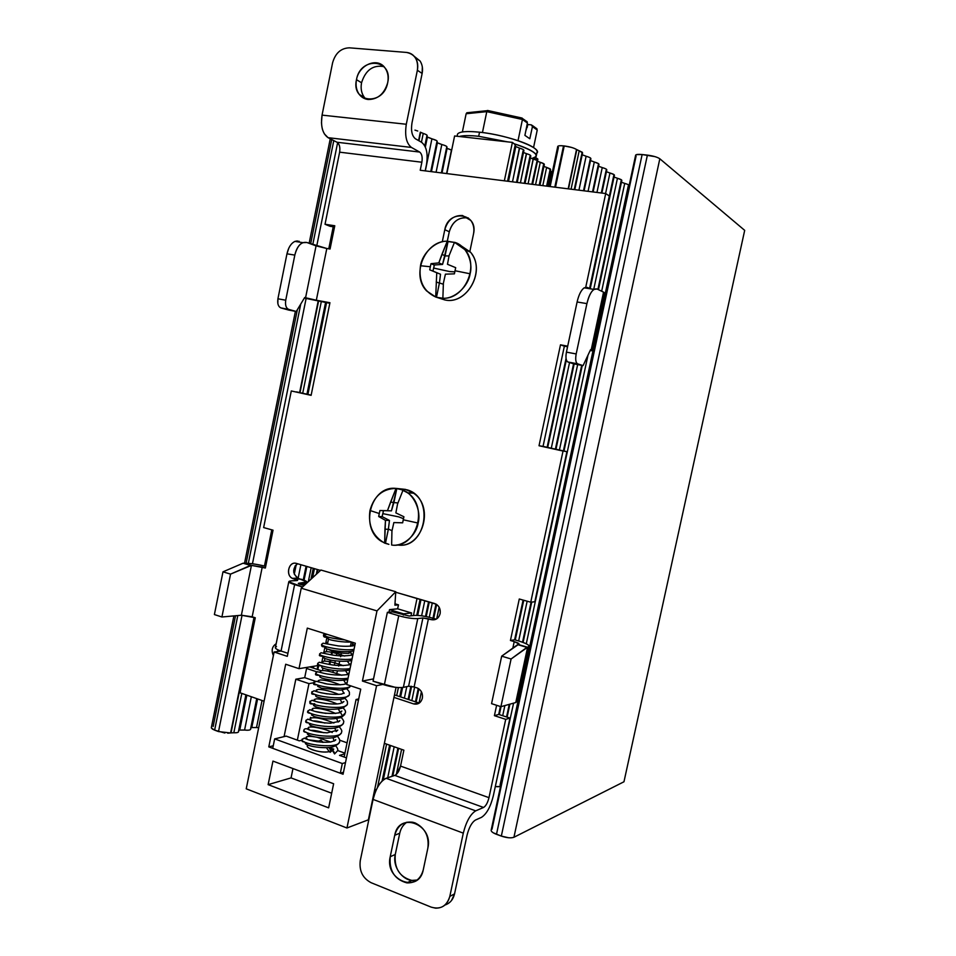 <?xml version="1.0" encoding="UTF-8"?>
<svg xmlns="http://www.w3.org/2000/svg" width="956" height="956" viewBox="0 0 956 956"><rect width="100%" height="100%" fill="white"/><g stroke="black" fill="none" stroke-linecap="round" stroke-linejoin="round"><path stroke-width="1.43" d="M519.383 148.049L512.5 181.843L519.562 148.108L515.798 146.567L508.52 181.341L515.368 146.232M420.999 599.579L417.688 615.425L420.999 599.579M402.607 687.483L400.636 696.924L402.607 687.483M390.466 745.477L383.248 780L390.466 745.477M387.694 777.778L394.183 746.779L387.694 777.778M404.376 698.155L406.79 686.635L404.376 698.155M421.62 615.807L424.787 600.679L421.62 615.807M588.681 157.083L586.124 156.246L578.93 190.172L586.124 156.246L582.192 154.764L586.124 156.246C589.434 157.202 591.035 158.051 590.892 158.78L584.092 190.83M239.753 730.049L244.581 730.037L251.344 696.745L244.581 730.037L239.753 730.049L246.839 695.167L239.753 730.049L238.833 730.372L239.753 730.049M326.546 302.694L307.916 394.41L326.546 302.694M436.378 140.472L431.921 138.823L425.324 170.897L431.921 138.823L427.392 137.138L425.348 147.033L426.926 136.828L431.921 138.823C435.554 139.863 437.31 140.747 437.215 141.476L431.001 171.614M318.647 665.699L317.846 669.582L318.647 665.699M308.872 736.407L309.111 735.236L308.872 736.407M310.808 727.014L311.082 725.676L310.808 727.014M322.435 670.515L322.925 668.148L322.435 670.515M324.383 661.074L324.909 658.529L324.383 661.074M326.331 651.622L326.892 648.909L326.331 651.622M526.362 153.605L520.423 182.835L526.541 153.665L523.494 152.53M396.334 774.432L401.592 749.373L396.334 774.432M411.821 700.617L414.641 687.137L411.821 700.617M429.304 617.253L432.315 602.866L429.304 617.253M598.48 163.655L594.297 161.994L588.071 191.331L594.297 161.994L590.509 160.584L594.297 161.994C597.536 162.926 599.089 163.739 598.97 164.444L593.114 191.953M251.786 727.54L256.519 727.54L262.028 700.485L256.519 727.54L251.786 727.54L257.606 698.932L251.786 727.54L250.95 727.827L251.786 727.54M444.349 145.3L441.815 144.511L436.091 172.247L441.815 144.511L437.382 142.862L431.443 171.662L436.988 142.599L441.815 144.511C445.365 145.515 447.085 146.364 446.99 147.069L441.636 172.94M332.592 651.132L331.899 654.478L332.592 651.132M330.752 660.07L329.963 663.882L330.752 660.07M328.756 669.702L328.434 671.267L328.756 669.702M332.915 672.283L333.297 670.419L332.915 672.283M334.433 664.898L335.293 660.775L334.433 664.898M336.369 655.505L337.038 652.291L336.369 655.505M533.125 158.995L528.094 183.803L533.293 159.043L530.365 157.967M419.051 702.947L421.405 691.738L419.051 702.947M436.713 618.855L439.151 607.251L436.713 618.855M604.706 168.387L602.244 167.587L596.95 192.443L602.244 167.587L598.587 166.236L602.244 167.587C605.399 168.483 606.917 169.272 606.797 169.953L601.874 193.064M296.229 564.649L294.281 574.209L296.229 564.649M278.782 650.211L278.543 651.395L278.782 650.211M298.117 578.284L300.889 564.721L298.117 578.284M447.085 148.419L442.019 172.988L446.751 148.204L451.674 150.104L447.085 148.419M446.583 173.562L451.447 150.032L446.583 173.562M544.012 163.894L540.271 162.305L535.551 184.735L540.271 162.305L537.451 161.277M613.955 174.578L609.952 173L605.578 193.518L609.952 173L606.427 171.721L609.952 173C613.035 173.884 614.517 174.649 614.409 175.306L590.378 287.935M551.289 448.209L569.549 362.527L551.289 448.209M306.864 566.454L304.056 580.173L306.864 566.454M308.322 581.654L311.178 567.709L308.322 581.654M550.19 168.865L546.629 167.408L542.793 185.643L546.629 167.408L543.928 166.428M621.376 179.812L617.445 178.27L593.915 288.497L617.445 178.27L614.039 177.051L617.445 178.27C620.456 179.131 621.914 179.871 621.806 180.505L598.468 289.692M502.701 715.721L504.864 705.576L502.701 715.721M518.654 640.962L527.15 601.205L518.654 640.962M559.427 450.013L577.663 364.595L559.427 450.013M495.304 786.561L513.587 703.15L495.304 786.561M627.064 184.149L624.722 183.397L601.659 291.245L624.722 183.397L621.436 182.226L624.722 183.397C627.674 184.221 629.096 184.95 628.988 185.56L500.538 785.76C500.323 786.645 498.721 786.919 495.734 786.609L499.845 786.465M526.278 643.794L588 355.13L526.278 643.794M551.803 171.913L550.608 171.052L547.406 186.217L550.608 171.052L551.815 172.164L548.816 186.396M550.047 169.845L546.617 186.121M621.83 180.385L621.113 180.851L597.906 289.417M581.69 365.347L563.407 450.897M531.082 602.172L522.526 642.229M509.249 704.357L506.56 716.964M614.445 175.175L613.728 175.653L589.792 287.84M573.576 363.818L555.388 449.117M523.171 600.093L514.71 639.791M500.466 706.532L498.781 714.443M551.289 172.45L548.362 186.336M546.509 167.372L550.596 169.547L547.095 186.181M543.474 164.874L539.196 185.189M306.075 566.227L303.279 579.886M629.012 185.452L628.283 185.894L500.096 784.948L500.502 785.916M606.128 170.311L601.3 192.981M566.048 358.452L547.131 447.289M540.271 162.305C543.116 163.177 544.466 163.906 544.322 164.516L539.949 185.285M537.32 159.64L531.859 184.269M446.667 147.296L441.373 172.916M295.069 566.012L293.767 572.345M277.969 649.853L277.587 651.526M598.301 164.814L592.541 191.881M537.87 159.078L536.364 158.003L535.946 159.999L533.293 159.043L535.946 159.999L536.364 158.003L537.858 159.329L532.6 184.365M258.682 727.719L256.519 727.54L258.682 727.719M529.947 156.378L524.282 183.325M435.972 604.084L432.996 618.233M418.262 688.463L415.454 701.812M436.904 141.691L430.75 171.578M331.935 650.928L331.23 654.346M330.071 659.939L329.294 663.751M328.087 669.57L327.765 671.136M256.722 698.633L250.591 728.783M590.246 159.138L583.53 190.758M529.158 154.597L526.541 153.665C529.516 154.585 530.927 155.362 530.783 156.007L525.023 183.409M256.877 698.681L250.687 729.093C250.412 730.121 248.381 730.444 244.581 730.037L247.222 730.229M523.075 150.905L516.491 182.345M428.587 601.778L425.504 616.441M410.877 686.265L408.128 699.386M397.923 748.082L391.996 776.344M424.99 146.256L427.165 135.716C427.344 135.119 426.029 134.354 423.245 133.422L421.429 142.229L423.245 133.422C426.543 134.545 427.75 135.382 426.866 135.931L424.811 145.91M317.918 665.591L317.141 669.355M325.566 302.514L306.948 394.195M245.895 694.833L238.486 731.316C238.821 732.404 237.267 732.882 233.826 732.762L241.82 693.399L233.826 732.762L231.017 732.882L233.826 732.762C236.861 732.894 238.45 732.511 238.582 731.615L246.039 694.881M581.941 153.307L574.245 189.587M522.227 149.064L519.562 148.108C522.621 149.052 524.067 149.865 523.912 150.522L517.22 182.429M313.341 668.101L313.723 666.272L313.341 668.101M302.705 393.263L321.276 301.726L302.705 393.263M582.324 152.279L579.205 150.773L571.067 189.192L579.205 150.773L582.586 152.936L574.795 189.658M515.392 145.455L507.899 181.258M420.401 599.4L417.055 615.389M401.962 687.555L400.038 696.721M389.881 745.274L382.472 780.693M420.664 132.358L418.931 140.783L420.317 132.167L423.245 133.422L420.664 132.358M333.632 226.835L329.163 248.871L333.632 226.835M318.551 301.212L300.005 392.653L318.551 301.212M272.161 529.947L264.824 566.131L272.161 529.947M227.719 733.204L231.017 732.882L254.416 617.504L231.017 732.882L254.033 617.385L230.599 732.965L218.518 731.579L242.059 615.198L218.518 731.579L214.634 730.145L224.863 733.025M576.803 149.686L568.509 188.87L576.516 149.483L579.205 150.773L576.803 149.686M515.547 144.989L512.392 142.396L515.248 144.667L507.588 181.222L515.595 145.121M382.089 781.064L389.606 745.178L382.089 781.064M399.763 696.625L401.651 687.579L399.763 696.625M416.756 615.377L420.114 599.316L416.756 615.377M418.585 140.58L420.317 132.167L418.585 140.58M317.069 573.588L317.882 569.657L317.069 573.588M317.284 569.477L316.305 574.305L317.284 569.477M314.428 568.653L312.564 577.747M264.442 566.036L271.779 529.839L264.442 566.036M299.61 392.569L318.157 301.128L299.61 392.569M328.768 248.811L333.226 226.775L328.768 248.811M252.456 563.777L306.111 298.499L252.456 563.777M316.711 246.098L337.635 142.659L316.711 246.098M333.787 140.592L312.755 244.664L333.787 140.592M300.746 304.068L248.345 563.335L300.746 304.068M212.244 728.974L214.634 730.145L237.793 615.556L214.634 730.145L211.372 728.03M654.896 156.617L642.133 154.537L496.487 834.313L501.326 836.094L647.391 155.123C653.235 155.9 657.381 157.119 659.819 158.768L513.934 837.265C510.994 838.293 506.8 837.898 501.326 836.094L647.391 155.123L642.133 154.537L496.487 834.313C493.033 832.975 491.241 831.648 491.133 830.334L635.644 155.123C636.206 154.37 638.381 154.167 642.133 154.537L636.409 154.633M636.087 156.091L491.993 829.246M568.187 188.834L576.516 149.483L568.187 188.834M571.401 147.391L564.219 145.957L555.496 187.233L564.219 145.957L563.514 145.886L554.803 187.149L563.514 145.886C560.192 145.551 558.28 145.718 557.766 146.388L549.318 186.456M558.388 147.475L550.142 186.563M446.822 173.598L454.602 135.979L512.392 142.396L504.35 180.815L512.392 142.396L454.602 135.979L446.822 173.598M417.031 598.432L413.446 615.556L417.031 598.432M398.389 687.567L396.704 695.621L398.389 687.567M386.571 744.115L377.524 787.385L386.571 744.115M523.541 149.817L523.912 150.534M530.437 155.326L530.783 156.007M536.364 158.003L532.611 158.397L536.364 158.003M414.952 130.124L417.736 131.02M563.514 145.886L564.219 145.957C569.68 146.698 573.779 147.869 576.516 149.483M374.752 789.321L376.258 789.871L374.752 789.321M213.152 726.488L235.523 615.76M246.134 563.204L297.34 309.732M310.64 243.888L331.72 139.54M513.934 837.265L623.969 781.769L744.688 230.36L659.819 158.768L513.934 837.265L623.969 781.769L744.688 230.36L659.819 158.768M508.592 837.755L501.326 836.094L493.284 832.807M394.924 687.245L373.055 681.186L384.324 684.878L398.748 615.736L387.371 612.342L373.055 681.186L387.371 612.342L392.33 611.828L409.216 616.034L414.402 615.449C419.17 615.21 425.384 616.142 433.044 618.245L436.175 619.165L431.264 619.643C435.697 620.444 438.649 618.46 440.119 613.704C438.649 618.46 435.697 620.444 431.264 619.643L422.911 617.982L417.772 618.58L403.372 687.352L408.606 686.241L422.911 617.982L408.606 686.241L414.115 686.97L428.419 618.807L422.911 617.982L417.772 618.58L403.372 687.352C398.437 688.009 392.091 687.185 384.324 684.878L398.748 615.736L387.371 612.342L392.33 611.828L409.216 616.034L414.402 615.449C419.17 615.21 425.384 616.142 433.044 618.245L435.888 619.094L431.264 619.643L428.419 618.807L414.115 686.97L408.606 686.241L403.372 687.352M419.361 703.007L413.59 703.891C417.975 704.823 420.903 702.935 422.361 698.215C420.903 702.935 417.975 704.823 413.59 703.891L393.968 697.39L413.59 703.891L419.361 703.007M361.547 82.766C365.598 70.087 373.031 64.709 383.87 66.597C373.031 64.697 365.598 70.087 361.547 82.766L356.48 79.683L361.547 82.766C360.376 89.47 361.798 94.883 365.79 99.03L364.391 97.452C361.452 93.389 360.496 88.49 361.547 82.766M387.718 82.586C388.745 77.018 387.897 72.214 385.16 68.163C377.859 56.81 358.942 64.578 356.48 79.683C355.429 85.443 356.373 90.378 359.325 94.465C361.631 97.416 364.618 99.101 368.263 99.52C377.967 99.364 384.443 93.724 387.718 82.586C383.511 106.463 350.888 103.057 356.48 79.683C360.376 56.117 393.227 58.794 387.718 82.586M309.206 748.297C315.97 751.5 322.674 752.635 329.33 751.691L330.788 751.034L329.33 751.691L326.39 747.688L329.33 751.691C324.705 752.575 319.113 751.954 312.552 749.839C308.943 748.476 307.151 747.162 307.199 745.883L307.772 745.059M322.447 742.334L320.869 740.195L322.447 742.334M328.78 747.592L331.242 749.886L330.955 750.866L329.163 747.807M300.005 584.295L304.127 585.526L298.965 583.196C297.818 583.327 298.153 583.698 300.005 584.295M281.052 651.048L274.109 652.004L287.302 656.342L301.224 588.203L376.987 610.896L395.76 591.74L320.929 570.039L301.224 588.203L287.302 656.342L274.109 652.004L281.052 651.048L294.615 584.606C288.33 582.562 287.182 581.32 291.174 580.878L288.796 581.786L302.55 586.984L294.615 584.606L281.052 651.048L287.923 653.295L281.052 651.048C277.491 649.853 275.591 648.754 275.352 647.762L275.436 647.332M307.426 745.381L308.537 745.333M342.308 763.533L345.498 762.589L342.308 763.533L340.3 773.213L343.491 772.233L340.3 773.213L342.308 763.533L274.659 738.904L342.308 763.533M346.466 757.881L339.5 755.371L344.781 753.878L339.5 755.371L346.466 757.881M344.925 753.161L337.683 750.556L344.925 753.161M333.728 749.134L333.046 748.883M332.126 748.56L329.139 747.484M301.905 740.195L299.312 740.852L286.191 736.108L274.659 738.904L272.735 748.333L340.3 773.213L272.735 748.333L274.659 738.904L286.191 736.108L299.312 740.852L301.905 740.195M291.174 580.878L297.639 580.304L295.954 579.491L295.715 580.627L295.954 579.491L293.384 578.739L301.2 579.216C307.366 581.2 308.537 582.407 304.713 582.873L298.965 583.196L298.834 583.865L298.965 583.196L306.984 581.989L297.722 578.105C292.476 573.409 292.405 568.617 297.519 563.741C292.166 569.25 292.536 574.162 298.654 578.464L293.384 578.739C285.103 576.659 288.354 560.706 296.503 563.442L320.511 570.421L296.503 563.442C288.951 560.849 285.067 575.165 292.452 578.368L295.954 579.491C297.77 580.077 298.105 580.435 296.958 580.567L291.174 580.878M491.563 703.664L500.92 706.675L511.09 658.995L501.685 656.151L491.563 703.664L501.685 656.151L511.09 658.995L526.887 647.379L517.65 644.631L501.685 656.151L519.108 644.009L514.22 641.619L512.846 648.096L514.22 641.619C518.63 643.018 520.004 643.986 518.355 644.511L527.592 647.248C531.13 646.065 528.059 643.938 518.403 640.89L514.627 639.779L510.432 640.496L514.22 641.619L510.432 640.496L519.275 599.006L530.747 602.208L563.036 451.053L539.029 445.747L560.491 344.829L567.697 346.156L560.491 344.829L567.565 346.777L564.363 346.192L543.044 446.392L539.029 445.747L560.491 344.829L564.363 346.192L543.044 446.392L566.908 451.662L539.029 445.747L566.908 451.662L563.036 451.053L530.747 602.208L534.822 601.754L566.908 451.662L534.822 601.754L530.747 602.208L519.275 599.006L510.432 640.496L514.627 639.779L518.403 640.89C525.119 642.922 528.716 644.679 529.206 646.148L527.592 647.248L515.762 702.541L500.92 706.675L511.09 658.995L527.592 647.248L515.762 702.541L500.92 706.675L491.563 703.664M360.269 860.639C359.05 870.844 362.659 878.194 371.095 882.699L431.156 907.125L371.095 882.699C362.659 878.194 359.05 870.844 360.269 860.639L373.067 799.419C375.947 788.282 380.309 781.231 386.14 778.292L475.694 810.855L483.557 807.462C485.899 806.004 487.703 802.729 488.982 797.663L400.54 766.091C399.285 770.99 397.373 774.097 394.816 775.4L483.557 807.462L394.816 775.4L386.14 778.292L475.694 810.855C470.376 814.165 466.241 821.586 463.29 833.142L373.067 799.419L360.269 860.639M451.471 900.552L454.554 893.848L467.054 835.197C469.038 827.394 471.846 822.339 475.455 820.045L481.442 817.368L475.455 820.045C471.846 822.339 469.038 827.394 467.054 835.197L454.554 893.848L449.81 896.429L463.29 833.142L449.81 896.429C446.703 906.264 440.477 909.825 431.156 907.125L435.554 908.164C442.903 908.2 447.659 904.292 449.81 896.429L454.554 893.848C453.156 899.62 449.953 903.348 444.958 905.021L444.97 905.021M390.215 856.731C389.056 870.761 394.613 879.484 406.862 882.878C415.286 883.189 420.76 878.815 423.281 869.745C418.848 894.135 384.324 880.118 390.215 856.731L394.72 835.305L399.751 833.202L395.27 854.485L390.215 856.731L394.72 835.305L399.751 833.202C400.839 828.35 403.229 824.681 406.921 822.196C403.229 824.681 400.839 828.35 399.751 833.202L395.27 854.485L390.215 856.731M417.079 880.034L411.833 880.428C399.644 877.07 394.123 868.418 395.27 854.485C391.852 868.156 405.093 883.846 417.079 880.034M427.87 848.044C429.244 836.249 425.002 827.884 415.131 822.937L412.813 822.256C403.552 821.132 397.529 825.482 394.72 835.305C398.807 811.13 433.677 824.12 427.87 848.044L423.281 869.745L427.87 848.044M250.52 565.426L230.551 574.114L221.911 616.99L241.366 615.234L251.44 565.402L243.063 563.215L222.987 571.831L230.551 574.114L251.44 565.402L241.366 615.234L252.169 616.787L262.243 567.087L251.44 565.402L265.362 568.019L262.243 567.087L252.169 616.787L255.276 617.767L240.064 692.789L264.083 701.202L240.064 692.789L255.276 617.767L241.366 615.234L221.911 616.99L230.551 574.114L222.987 571.831L214.395 614.565L221.911 616.99L214.395 614.565L222.987 571.831L243.063 563.215L250.52 565.426M280.909 307.916L288.545 310.031L296.276 311.489L288.676 309.385C286.023 308.143 285.043 305.095 285.725 300.22L294.818 255.109C297.328 245.68 301.355 241.486 306.924 242.513L326.809 248.5L316.328 300.232L305.573 297.758L316.328 300.232L326.809 248.5L316.066 245.871L305.573 297.758L304.701 297.495L296.276 311.489L280.909 307.916L296.276 311.489L304.701 297.495L305.573 297.758L316.066 245.871L306.924 242.513L302.801 242.645C298.953 244.497 296.288 248.656 294.818 255.109L286.967 253.806L277.921 298.774L285.725 300.22C285.043 305.095 286.023 308.143 288.676 309.385L280.909 307.916C278.232 306.673 277.24 303.638 277.921 298.774L285.725 300.22L294.818 255.109L286.967 253.806C288.437 247.365 291.102 243.23 294.962 241.39L299.109 241.259M422.337 67.051L422.134 73.469L417.366 70.254C418.274 65.45 417.581 61.268 415.298 57.695C413.112 54.54 410.172 52.795 406.455 52.425L349.37 47.824L406.455 52.425C414.916 54.133 418.549 60.073 417.366 70.254L422.134 73.469L411.976 122.989C410.817 130.697 411.964 135.955 415.406 138.763L421.656 142.348C426.567 146.388 428.157 153.844 426.46 164.743L425.193 170.885L426.46 164.743C428.157 153.844 426.567 146.388 421.656 142.348L415.406 138.763C411.964 135.955 410.817 130.697 411.976 122.989L422.134 73.469C423.03 68.713 422.349 64.554 420.066 60.993L414.33 56.416M321.455 123.061L322.053 115.126L332.58 62.857C335.341 53.154 340.934 48.147 349.37 47.824C340.934 48.147 335.341 53.154 332.58 62.857L322.053 115.126L406.3 124.256L417.366 70.254L406.3 124.256C404.603 135.656 406.312 143.376 411.427 147.439L328.075 137.676C322.507 133.673 320.499 126.156 322.053 115.126L406.3 124.256C404.603 135.656 406.312 143.376 411.427 147.439L328.075 137.676L337.014 142.253C339.464 144.033 340.336 147.332 339.631 152.171L421.871 162.233C422.648 157.25 421.907 153.856 419.66 152.052L337.014 142.253L419.66 152.052L411.427 147.439L419.66 152.052C421.907 153.856 422.648 157.25 421.871 162.233L339.631 152.171L325.028 224.278L334.779 225.759L330.059 249.014L326.809 248.5L330.059 249.014L334.779 225.759L325.028 224.278L330.083 226.297L325.028 224.278L339.631 152.171C340.336 147.332 339.464 144.021 337.014 142.253L328.075 137.676L324.299 133.816M573.457 363.794L567.888 361.989C565.988 360.818 565.498 357.532 566.43 352.131L577.101 301.988L566.43 352.131L576.181 353.935C575.237 359.348 575.715 362.647 577.579 363.818L567.888 361.989L583.076 365.61L573.457 363.794M565.964 355.584L566.43 352.131L576.181 353.935L586.912 303.614L577.101 301.988C578.762 294.807 581.129 290.086 584.188 287.828L587.307 287.433L590.091 288.772L587.307 287.433M567.888 361.989L583.076 365.61L590.569 349.657L592.445 350.637L590.115 350.625C592.84 350.888 593.198 350.637 591.202 349.884L603.547 292.154L597.046 288.999L603.547 292.154L591.202 349.884L590.569 349.657L583.076 365.61L577.579 363.818C575.715 362.647 575.237 359.348 576.181 353.935L586.912 303.614C589.613 293.062 592.983 288.186 597.046 288.999L593.963 289.393C590.928 291.664 588.585 296.408 586.912 303.614L577.101 301.988M398.748 615.736C406.563 617.899 412.896 618.843 417.772 618.58C412.896 618.843 406.563 617.899 398.748 615.736M347.076 742.824L339.655 740.195L347.076 742.824M396.501 774.276L400.54 766.091L403.874 750.173L384.36 743.338L403.874 750.173L400.54 766.091L488.982 797.663C487.703 802.729 485.899 806.004 483.557 807.462L475.694 810.855C470.376 814.165 466.241 821.598 463.29 833.142L373.067 799.419L375.23 792.273M312.827 726.321L312.672 727.062L312.827 726.321M243.983 563.192L243.063 563.215L243.983 563.192C250.078 563.204 257.307 564.255 265.696 566.358C257.307 564.255 250.078 563.204 243.983 563.192M297.316 240.936L294.962 241.39L302.801 242.645M288.867 247.998L286.967 253.806L277.921 298.774L277.861 303.661M420.222 170.252L421.871 162.233L420.222 170.252L605.71 193.542L420.222 170.252M592.469 350.517L604.718 293.265L603.547 292.154L604.73 292.966M275.794 646.985L276.511 646.674M416.947 687.89L414.115 686.97L416.947 687.89C421.142 689.766 422.946 693.208 422.361 698.215C422.958 693.494 421.321 690.113 417.449 688.069L416.947 687.89M473.519 233.909L469.778 251.846L473.519 233.909C474.487 228.759 473.579 224.278 470.818 220.454L462.465 215.506C453.562 215.267 447.671 220 444.803 229.691C448.328 208.802 478.514 212.937 473.519 233.909M459.334 244.605L470.531 252.193C486.317 269.998 467.197 305.239 444.922 299.969L435.697 297.005L426.603 290.911C410.781 275.113 425.026 240.494 447.265 241.223C435.828 240.589 422.385 253.053 420.497 265.744L430.331 266.748L431.001 263.689L438.804 262.9L441.911 254.38L445.09 255.73L442.544 264.442L438.804 262.9L442.544 264.442L434.215 264.991L431.001 263.689L434.215 264.991L434.012 266.019L434.394 264.979L433.63 268.062L449.607 271.552L454.793 271.851L449.607 271.552L433.63 268.062L432.96 271.098L429.734 269.831L433.116 271.169L433.164 270.07L432.96 271.098L440.513 274.229L436.761 272.747L440.513 274.229L439.401 283.155L436.199 281.936L439.401 283.155L436.474 297.28L435.697 297.005L436.761 272.747L429.734 269.831L430.331 266.748L420.497 265.744C418.453 280.897 423.52 291.317 435.697 297.005L436.761 272.747L429.734 269.831L430.331 266.748L431.001 263.689L438.804 262.9L447.265 241.223L454.435 242.406L448.029 241.557L445.09 255.73L441.911 254.38L447.265 241.223L449.284 231.77C452.14 222.139 457.996 217.454 466.851 217.681L468.392 218.004C458.916 216.761 452.547 221.35 449.284 231.77L444.803 229.691L442.281 241.844L444.803 229.691L449.284 231.77L447.312 241.235L448.029 241.557L442.544 264.442L434.394 264.979L433.164 270.07L433.116 271.169L440.513 274.229L439.425 282.952L443.285 284.219L439.425 282.952L436.474 297.28L442.867 298.248C464.329 299.587 479.661 266.33 465.01 249.719L454.482 242.31L449.129 255.515L447.468 264.286L455.689 267.668L455.02 270.739L470.113 273.786C473.531 261.048 465.536 245.035 454.482 242.31L449.129 255.515M337.683 670.825L336.596 673.347L337.683 670.825M316.878 671.853L306.589 668.447L316.878 671.853M273.38 655.577C271.134 650.438 272.054 646.483 276.165 643.723C272.054 646.483 271.134 650.438 273.38 655.577M341.364 653.044L340.611 656.712L341.364 653.044M339.679 661.193L338.663 666.093L339.679 661.193M395.724 592.242L434.645 603.535C438.888 605.291 440.704 608.673 440.119 613.704C440.728 609.534 439.413 606.355 436.163 604.18L395.724 592.242M585.753 287.206L605.71 193.542L609.307 195.992L605.71 193.542L585.753 287.206M316.328 300.232L329.94 302.717L311.118 395.342L291.293 390.956L263.641 527.569L273.034 530.186L265.362 568.019L273.034 530.186L263.641 527.569L291.293 390.956L311.118 395.342L329.94 302.717L316.328 300.232M310.449 717.442L311.262 717.729L310.449 717.442M488.982 797.663L505.712 719.354L494.407 715.674L496.618 705.289L494.407 715.674L498.709 714.419L494.407 715.674L505.712 719.354L488.982 797.663M523.099 600.069L514.627 639.779L523.099 600.069M529.134 646.519L517.447 701.107L515.762 702.541M500.394 706.508L498.709 714.419L509.954 718.076L505.712 719.354L509.954 718.076L493.32 795.834L509.954 718.076L498.709 714.419L500.394 706.508M481.442 817.368C486.58 814.082 490.548 806.9 493.32 795.834C490.548 806.9 486.58 814.082 481.442 817.368M395.258 775.208L386.14 778.292C383.44 779.283 380.751 781.984 378.074 786.406M296.527 391.888L311.166 395.127L296.527 391.888M304.355 298.081L329.82 303.291L304.355 298.081M334.528 226.978L330.083 226.297L334.528 226.978M322.22 128.522L322.507 129.574M609.307 195.992L589.721 287.828L609.307 195.992M309.756 666.918L320.929 670.598L309.756 666.918M394.481 694.893L418.31 702.756L394.481 694.893M351.306 641.966L350.41 646.292L351.306 641.966M349.322 651.562L348.952 653.318C341.83 653.605 334.911 652.291 328.195 649.363C334.911 652.291 341.83 653.605 348.952 653.318L349.322 651.562M350.601 652.733L351.999 654.956L350.494 651.669M376.987 610.896L395.76 591.74L394.9 605.184L398.461 604.849L397.624 608.817L389.51 609.641L388.984 612.175L389.51 609.641L403.611 613.836L403.336 615.114L403.611 613.836L389.51 609.641L397.624 608.817L411.606 612.963L403.611 613.836L411.606 612.963L411.008 615.831L411.606 612.963L397.624 608.817L398.461 604.849L394.983 603.822L398.461 604.849L394.9 605.184L395.76 591.74L320.929 570.039L301.224 588.203L376.987 610.896L362.42 681.042L373.521 678.903L362.42 681.042L376.987 610.896M376.568 685.703L362.42 681.042L376.568 685.703L346.944 827.992L376.568 685.703L382.914 684.412L376.568 685.703M301.499 583.435L305.191 584.534L301.499 583.435L301.248 584.666L301.499 583.435L306.709 583.148L301.499 583.435M308.967 683.636L297.352 740.135L308.967 683.636L295.822 679.214L308.967 683.636L313.676 682.775L308.967 683.636M284.063 736.622L295.822 679.214L284.063 736.622M356.062 699.505L358.428 700.306L356.062 699.505L344.124 757.033L356.062 699.505L358.703 698.932L356.062 699.505M268.134 784.637L272.95 761.096L333.632 783.753L328.637 807.856L268.134 784.637L272.95 761.096L333.632 783.753L328.637 807.856L268.134 784.637L291.054 777.897L268.134 784.637M307.306 628.116L355.297 643.221L346.753 684.532L360.735 689.18L343.073 774.229L268.791 746.875L285.689 664.241L299.001 668.662L307.306 628.116L355.297 643.221L346.753 684.532L360.735 689.18L343.073 774.229L268.791 746.875L285.689 664.241L299.001 668.662L307.306 628.116M246.23 788.82L346.944 827.992L368.383 819.806L396.059 687.376L368.383 819.806L346.944 827.992L246.23 788.82L274.109 652.004L246.23 788.82M350.971 651.395L348.952 653.318M292.966 768.564L291.054 777.897L331.672 793.229L291.054 777.897L292.966 768.564M318.276 665.531L299.001 668.662L318.276 665.531M326.94 637.365L325.673 643.484L326.94 637.365M324.98 646.865L323.702 653.056L324.98 646.865M323.02 656.366L321.742 662.628L323.02 656.366M306.804 667.396L304.701 677.661L295.822 679.214L304.701 677.661L315.42 681.258L304.701 677.661L306.804 667.396M273.261 745.764L268.791 746.875L273.261 745.764M334.576 753.949C333.775 750.066 332.282 749.528 330.107 752.336L332.401 750.436L334.576 753.949L337.671 750.639C338.137 749.564 337.444 747.915 335.592 745.728M306.661 738.092L304.689 738.223L306.661 738.092M302.323 738.952L301.965 739.753C301.714 744.796 340.659 749.576 339.619 741.211C340.659 749.576 301.714 744.796 301.965 739.753L302.323 738.952M308.68 728.699L306.745 728.795L308.68 728.699M304.259 729.512L303.912 730.265C303.709 735.14 342.642 739.968 341.579 731.758C342.642 739.968 303.709 735.14 303.912 730.265L304.259 729.512M310.7 719.306L308.812 719.378L310.7 719.306M306.183 720.071L305.86 720.776C305.681 725.473 344.662 730.348 343.539 722.306C344.662 730.348 305.681 725.473 305.86 720.776L306.183 720.071M312.72 709.914L310.927 709.938L312.72 709.914M308.131 710.595L307.82 711.276C307.521 714.467 333.608 719.581 342.463 715.853L340.42 712.387L338.675 712.973L340.42 712.387L342.463 715.853C333.608 719.581 307.521 714.467 307.82 711.276L308.131 710.595M315.289 711.479L325.984 713.415L315.289 711.479M336.632 718.589L338.113 722.043L336.632 718.589M312.947 720.92C315.803 720.812 319.818 721.529 324.968 723.095C319.818 721.529 315.803 720.812 312.947 720.92M334.815 728.125L336.142 731.543L334.815 728.125M310.688 730.384C313.711 730.145 318.097 730.922 323.833 732.726C318.097 730.922 313.711 730.145 310.688 730.384M332.999 737.662L334.17 741.043L332.999 737.662M308.501 739.836L318.479 741.067L308.501 739.836M331.158 747.186L332.246 750.424L331.158 747.186M338.508 716.797C340.216 718.35 341.531 718.04 342.463 715.853L340.013 717.777C331.983 719.593 323.451 719.199 314.428 716.618L311.513 714.98L312.23 713.965M348.056 678.21C337.528 680.266 315.528 675.581 315.647 673.203L315.647 673.203C315.528 675.581 337.528 680.266 348.056 678.21M319.89 672.223L320.75 672.259L319.89 672.223M350.78 685.87C346.574 691.391 313.449 686.133 313.688 682.727L313.926 682.178L313.688 682.727C313.449 686.133 346.574 691.391 350.78 685.87M317.535 681.64L318.754 681.688L317.535 681.64M349.418 693.913C350.637 701.453 311.668 696.446 311.728 692.252L312.003 691.654L311.728 692.252C311.668 696.446 350.637 701.453 349.418 693.913C349.071 692.598 350.505 692.598 346.729 688.81M315.277 691.068L316.747 691.104L315.277 691.068M347.458 703.389C348.629 711.097 309.66 706.125 309.78 701.764L310.055 701.13L309.78 701.764C309.66 706.125 348.629 711.097 347.458 703.389C347.136 702.062 348.462 701.991 344.889 698.31M313.078 700.509L314.739 700.509L313.078 700.509M345.498 712.841L342.463 715.853L345.498 712.841C345.176 711.491 346.49 711.467 343.025 707.81M340.097 712.519L338.448 709.041L340.097 712.519M326.809 703.7L317.774 702.051L326.809 703.7M342.069 703.007L340.24 699.493L342.069 703.007M327.31 693.925L320.535 692.67L327.31 693.925M344.052 693.47L342.021 689.933L344.052 693.47M326.868 683.946L324.204 683.456L326.868 683.946M346.024 683.934L343.801 680.361L346.024 683.934M348.856 674.35L346.634 674.745L348.856 674.35M317.822 663.189L317.607 663.667C317.5 665.938 339.523 670.574 350.051 668.614C339.523 670.574 317.5 665.938 317.607 663.667L317.822 663.189M319.77 653.677L319.567 654.131C319.507 656.282 341.531 660.871 352.035 659.007C341.531 660.871 319.507 656.282 319.567 654.131L319.77 653.677M321.718 644.165L321.539 644.571C321.467 646.615 343.527 651.167 354.019 649.399C343.527 651.167 321.467 646.615 321.539 644.571L321.718 644.165M323.666 634.629L323.498 635.011C325.41 636.887 332.485 638.512 344.722 639.899C332.485 638.512 325.41 636.887 323.498 635.011L327.215 634.378M352.645 643.328L353.947 645.706L352.645 643.328M351.963 655.278L353.17 653.522M347.303 661.182L349.992 664.838L347.303 661.182M345.558 670.777L348.008 674.386L345.558 670.777M395.868 512.882L403.91 516.754L403.241 519.789L418.142 523.063C421.476 510.647 413.757 493.905 403.014 490.165L397.553 504.003L395.868 512.882L403.91 516.754L402.643 522.824L393.86 522.574L402.655 522.789L393.86 522.574L391.936 531.094L391.625 545.028C416.195 549.007 429.172 506.967 407.591 492.806L400.373 489.054L405.559 489.412L413.53 493.177C435.279 507.421 421.692 549.628 397.051 544.884C425.862 550.25 435.35 497.132 406.85 489.771M388.901 544.358L384.671 543.128L385.459 520.351L378.684 516.527L379.269 513.527L369.96 510.48C367.94 525.453 372.852 536.328 384.671 543.128L384.945 529.23L388.363 529.265L385.483 543.128L388.901 544.358M382.328 515.619L382.281 516.706L389.462 520.446L388.387 529.074L392.02 530.664L388.387 529.074L385.483 543.128L381.97 541.67C359.086 528.859 370.522 485.098 396.011 488.42L396.824 488.468L391.446 510.851L383.535 510.647L382.125 516.622L382.328 515.619L382.125 516.622L389.462 520.446L388.363 529.265L384.945 529.23L385.459 520.351L389.462 520.446L385.459 520.351L378.684 516.527L382.125 516.622L378.684 516.527L379.926 510.516L383.368 510.647L383.153 511.651L383.535 510.647L382.782 513.635L398.652 516.849L382.782 513.635L382.328 515.619M403.48 518.666L398.652 516.849L403.48 518.666M397.887 502.964L393.884 502.569L397.887 502.964M405.559 489.412L396.824 488.468L393.944 502.378L390.55 502.211L396.011 488.42C382.699 488.683 374.011 496.033 369.96 510.48L379.269 513.527L379.926 510.516L391.446 510.851L379.926 510.516L387.455 510.695L390.55 502.211L393.944 502.378L391.446 510.851L387.455 510.695L396.011 488.42L403.826 490.225L403.014 490.165L397.553 504.003M391.936 531.094L391.625 545.028C402.703 546.987 416.219 535.862 418.142 523.063L403.241 519.789L402.643 522.824L393.86 522.574M449.033 255.933L445.03 255.933L449.033 255.933M447.468 264.286L455.689 267.668L447.468 264.286L455.689 267.668L454.411 273.846L445.412 274.169L443.393 283.143L442.867 298.248L443.632 298.523L439.987 298.2L444.922 299.969L438.924 297.985M443.393 283.143L442.867 298.248C454.267 299.168 468.165 286.764 470.113 273.786L455.02 270.739L454.411 273.846L445.412 274.169M444.922 299.969C466.229 304.964 485.433 272.484 471.81 253.938M532.91 151.717C528.955 149.124 522.693 146.471 514.113 143.758C535.181 150.988 541.084 155.924 531.811 158.565L536.137 156.533C536.83 155.254 535.742 153.653 532.91 151.717M472.73 131.641L479.542 132.191L478.681 136.29L507.528 141.858L478.681 136.29L479.542 132.191C499.092 134.187 525.501 141.799 533.747 147.69C536.591 149.638 537.666 151.263 536.973 152.566L536.34 155.589M535.42 153.82L535.42 153.82C546.904 149.889 509.679 135.131 479.542 132.191C466.791 130.936 459.466 131.558 457.542 134.067L457.088 136.266M535.91 128.056L537.236 130.028L531.345 124.866L527.951 124.507L525.824 130.841L527.951 124.507L531.345 124.866L532.444 126.61L529.803 138.751L524.904 135.382L527.401 123.013L526.828 121.436M527.389 127.124L526.493 127.53L527.389 127.124M526.409 121.257L527.401 123.013L522.442 119.488L486.783 111.637L487.919 110.549L521.725 117.982L522.442 119.488L522.43 118.52M487.608 110.466L486.783 111.637L466.146 113.74L468.368 112.605L466.695 112.88M527.21 121.83L521.725 117.982M462.369 131.952L466.146 113.74L462.369 131.952M537.236 130.028L533.556 147.547L537.236 130.028L532.444 126.61L529.803 138.751L524.904 135.382L527.401 123.013L522.442 119.488L518.021 140.651L522.442 119.488L486.783 111.637L482.445 132.537L486.783 111.637L466.146 113.74M478.681 136.29C469.551 135.322 463.086 135.394 459.262 136.505C463.086 135.394 469.551 135.322 478.681 136.29M582.276 365.467L563.992 451.017M531.715 602.101L523.087 642.444M509.895 704.166L507.122 717.155M574.162 363.937L555.962 449.248M523.745 600.249L515.272 639.958M501.04 706.639L499.343 714.622M306.243 566.275L303.458 579.957M566.346 359.874L547.692 447.42M295.308 565.665L293.862 572.799M278.124 649.925L277.802 651.49M436.629 604.479L433.701 618.448M418.919 688.882L416.147 702.039M332.174 651L331.481 654.394M330.322 659.987L329.533 663.799M328.338 669.618L328.016 671.184M429.28 601.981L426.221 616.584M411.594 686.36L408.81 699.613M398.604 748.321L392.785 776.081M318.169 665.555L317.368 669.427M325.709 302.538L307.091 394.231M382.651 780.526L390.012 745.322M400.17 696.769L402.106 687.543M417.198 615.401L420.532 599.448M508.03 181.281L515.559 145.3M313.221 568.294L310.987 579.205M211.312 727.767L233.897 615.903M244.545 563.18L295.404 311.333M309.135 243.326L330.25 138.787M316.998 741.808L320.869 740.195L323.2 742.37M328.721 747.532L331.242 749.886M411.833 880.428L406.862 882.878M415.298 57.695L420.066 60.993M359.325 94.465L364.391 97.452M584.188 287.828L593.963 289.393M275.352 647.762L288.796 581.786M292.452 578.368L297.722 578.105M306.757 583.1L306.924 582.288M327.502 643.962L328.494 639.11M352.071 646.101L352.824 642.444M332.401 750.436L333.728 749.11L332.389 749.719M330.561 742.023L317.464 737.411M314.608 736.873C309.684 736.12 306.876 736.24 306.159 737.243L307.235 739.358M304.319 741.808C302.49 742.047 301.702 741.366 301.965 739.753L304.247 738.104C306.984 739.705 317.559 743.135 330.525 742.023C336.596 740.243 335.389 740.195 335.759 739.597L334.325 740.972M339.619 741.211C340.324 740.745 339.595 739.084 337.456 736.251M332.234 732.523C326.868 729.093 309.051 725.293 308.19 727.803L309.182 729.834M306.362 732.296C304.008 732.141 303.195 731.46 303.912 730.265C303.889 729.308 304.713 728.783 306.362 728.687C307.246 728.58 309.995 731.806 327.179 732.834L337.791 730.097L336.261 731.483M341.579 731.758C342.296 731.292 341.543 729.631 339.32 726.787M333.895 723.011C322.112 718.243 314.225 716.701 310.222 718.374L311.118 720.298M308.441 722.796C306.147 722.879 305.287 722.198 305.86 720.776L307.701 719.175L311.094 720.286C314.524 721.649 320.929 722.64 330.31 723.25L339.308 721.386L339.834 720.585L338.221 721.995M343.539 722.306C344.268 721.78 343.479 720.119 341.173 717.299M335.52 713.499C328.087 709.627 313.03 706.831 312.242 708.922L313.066 710.762M310.545 713.296C307.916 713.104 307.007 712.423 307.82 711.276L309.768 709.711L314.142 711.133C319.997 713.092 333.584 714.538 340.42 712.387L341.878 711.061L340.216 711.897M342.846 723.943C341.28 725.042 344.244 724.218 337.588 727.48C329.569 730.109 311.309 727.277 309.457 724.493L310.198 723.513M340.898 733.407C339.428 734.471 342.093 733.838 335.723 736.98C328.852 739.681 309.625 737.088 307.402 733.993L308.155 733.061M338.938 742.884C337.695 743.756 340.049 743.266 334.17 746.361C328.494 749.265 308.035 746.947 305.346 743.493L306.123 742.597M348.928 674.028L348.462 674.231C341.411 676.119 327.502 674.542 321.658 672.749L317.428 671.733L315.647 673.203C316.711 673.777 312.923 675.187 319.435 675.354M350.697 685.954C349.812 686.097 351.115 688.368 340.348 690.089L321.527 688.201L317.643 686.36L318.312 685.237M346.956 683.552C343.192 684.998 336.608 685.153 327.167 683.994L316.352 681.305L313.688 682.727C314.536 683.253 311.441 684.878 317.117 684.831M348.737 695.442L343.957 698.681C338.771 700.055 331.493 699.971 322.136 698.43C314.715 696.446 316.687 696.745 315.6 695.908L316.293 694.821M344.136 692.945L341.495 694.104C331.146 695.37 318.121 692.407 314.046 690.758L311.728 692.252C312.469 692.682 309.768 694.51 314.871 694.307M342.129 702.983L343.921 701.525L340.324 703.497C332.903 705.17 317.332 702.588 312.158 700.258L309.78 701.764C310.413 702.72 308.167 704.596 314.703 703.747M346.777 704.954L343.682 707.488C343.622 708.372 332.712 710.308 324.036 708.719C318.456 707.834 314.954 706.747 313.556 705.456L314.261 704.405M344.805 714.455L342.081 716.809M320.344 675.653L319.686 676.8L321.634 678.019C330.561 680.612 339.272 681.138 347.781 679.585M320.834 672.51L320.296 671.112C322.805 669.69 329.963 671.076 341.782 675.271M346.096 683.456L347.243 682.154M318.886 682.082L318.288 680.576L320.499 679.943C325.936 680.146 332.521 681.783 340.264 684.855M316.95 691.654L316.281 690.029L318.563 689.372C324.586 689.658 331.302 691.331 338.711 694.415M315.002 701.214L314.261 699.481L316.532 698.8C323.594 699.266 330.453 700.987 337.133 703.963M343.264 665.675C335.795 662.878 329.509 661.337 324.431 661.074L322.315 661.648L322.781 662.926M321.873 665.89C314.381 665.555 318.886 664.277 317.607 663.667L319.185 662.245L325.351 663.619C334.767 665.818 343.288 666.117 350.9 664.504M351.199 663.07L349.98 664.838M344.698 656.067C333.62 652.243 326.821 650.94 324.323 652.171L324.729 653.342M324.371 656.461C315.994 655.876 320.965 654.848 319.567 654.131L321.025 652.745L329.832 654.549C337.659 656.151 345.343 656.294 352.872 654.956M327.872 642.157L326.331 642.695L326.677 643.747M326.307 646.973C320.272 646.65 322.829 646.316 321.718 645.969L321.539 644.571L323.009 643.197L338.209 645.909C344.973 646.543 350.517 646.375 354.843 645.408M355.154 643.95L353.923 645.718M328.255 637.485C322.483 637.078 324.729 636.792 323.69 636.421L323.498 635.011L324.932 633.661M348.02 674.183L349.215 672.618M353.732 650.821C348.785 652.123 341.364 651.92 331.445 650.176C323.51 648.096 326.988 648.73 325.793 648.06L326.402 646.818M351.748 660.417C345.737 662.197 333.226 660.871 328.529 659.604C322.088 657.764 324.622 658.218 323.761 657.644L324.383 656.437M349.753 670.001C343.252 671.375 335.747 671.172 327.227 669.391C319.77 667.336 322.758 667.874 321.718 667.228L322.363 666.045M328.422 637.186L327.824 638.453L329.27 639.445C330.274 640.138 344.208 642.731 351.222 641.942M413.53 493.177L407.591 492.806M470.531 252.193L465.01 249.719M532.277 125.451L536.949 128.797M487.512 110.49L522.179 118.114M466.875 112.76L487.237 110.669"/></g></svg>
